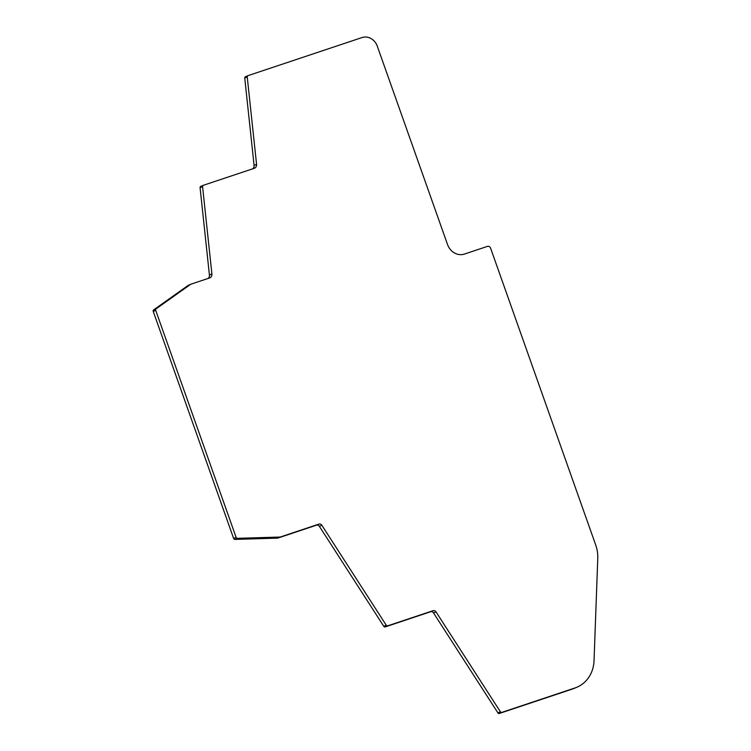 <?xml version="1.0" encoding="UTF-8"?>
<svg xmlns="http://www.w3.org/2000/svg" width="751" height="751" viewBox="0 0 751 751"><rect width="100%" height="100%" fill="white"/><g stroke="black" fill="none" stroke-linecap="round" stroke-linejoin="round"><path stroke-width="1.13" d="M577.021 687.174A33.466 29.599 -113.2 0 1 575.003 687.944L501.846 712.38A1.371 1.211 -113.2 0 1 500.401 711.798L435.993 611.84A2.732 2.413 66.8 0 0 433.102 610.676L387.713 625.836A1.371 1.211 -113.2 0 1 386.267 625.254L321.85 525.268A2.732 2.413 66.8 0 0 318.959 524.104L280.367 536.993A1.371 1.211 -113.2 0 1 280.057 537.049L237.41 538.336A1.371 1.211 -113.2 0 1 236.114 537.378L155.72 310.36A1.371 1.211 -113.2 0 1 156.133 308.83L190.613 284.338A1.371 1.211 -113.2 0 1 190.895 284.197L209.595 277.945A4.102 3.624 66.8 0 0 209.848 277.851A4.102 3.624 66.8 0 0 211.904 273.974L202.573 186.624A1.371 1.211 -113.2 0 1 203.352 185.3L254.251 168.299A4.102 3.624 66.8 0 0 254.505 168.205A4.102 3.624 66.8 0 0 256.56 164.328L247.239 76.968A1.371 1.211 -113.2 0 1 248.008 75.644L362.048 37.55A12.974 11.481 -113.2 0 1 377.274 46.14L447.558 244.591A14.344 12.683 66.8 0 0 464.381 254.082L487.399 246.394A2.732 2.413 -113.2 0 1 490.61 248.205L595.656 544.841A33.466 29.599 -113.2 0 1 597.768 558.434L594.041 660.627A33.466 29.599 -113.2 0 1 577.021 687.174L574.534 688.245A33.466 29.599 -113.2 0 1 572.515 689.014L499.359 713.45A1.371 1.211 -113.2 0 1 497.913 712.868L433.505 612.91A2.732 2.413 66.8 0 0 430.614 611.736L385.225 626.907A1.371 1.211 -113.2 0 1 383.78 626.315L319.363 526.338A2.732 2.413 66.8 0 0 316.471 525.174L277.879 538.063A1.371 1.211 -113.2 0 1 277.57 538.12L234.913 539.406A1.371 1.211 -113.2 0 1 233.627 538.448L153.232 311.421A1.371 1.211 -113.2 0 1 153.645 309.9L188.125 285.408A1.371 1.211 -113.2 0 1 188.407 285.267L190.735 284.263M208.158 278.433A4.102 3.624 66.8 0 0 209.416 275.044L200.085 187.694A1.371 1.211 -113.2 0 1 200.855 186.37L203.183 185.366M252.815 168.778A4.102 3.624 66.8 0 0 254.073 165.389L244.751 78.038A1.371 1.211 -113.2 0 1 245.521 76.715L247.839 75.72M277.57 538.12L280.057 537.049M234.913 539.406L237.41 538.336M277.879 538.063L280.367 536.993M316.471 525.174L318.959 524.104M319.363 526.338L321.85 525.268M383.78 626.315L386.267 625.254M385.225 626.907L387.713 625.836M430.614 611.736L433.102 610.676M433.505 612.91L435.993 611.84M497.913 712.868L500.401 711.798M499.359 713.45L501.846 712.38M572.515 689.014L575.003 687.944M244.751 78.038L247.239 76.968M254.073 165.389L256.56 164.328M200.085 187.694L202.573 186.624M209.416 275.044L211.904 273.974M188.125 285.408L190.613 284.338M153.645 309.9L156.133 308.83M153.232 311.421L155.72 310.36M233.627 538.448L236.114 537.378M245.436 76.743L247.924 75.673M200.78 186.398L203.268 185.328M188.323 285.296L190.81 284.225"/></g></svg>

